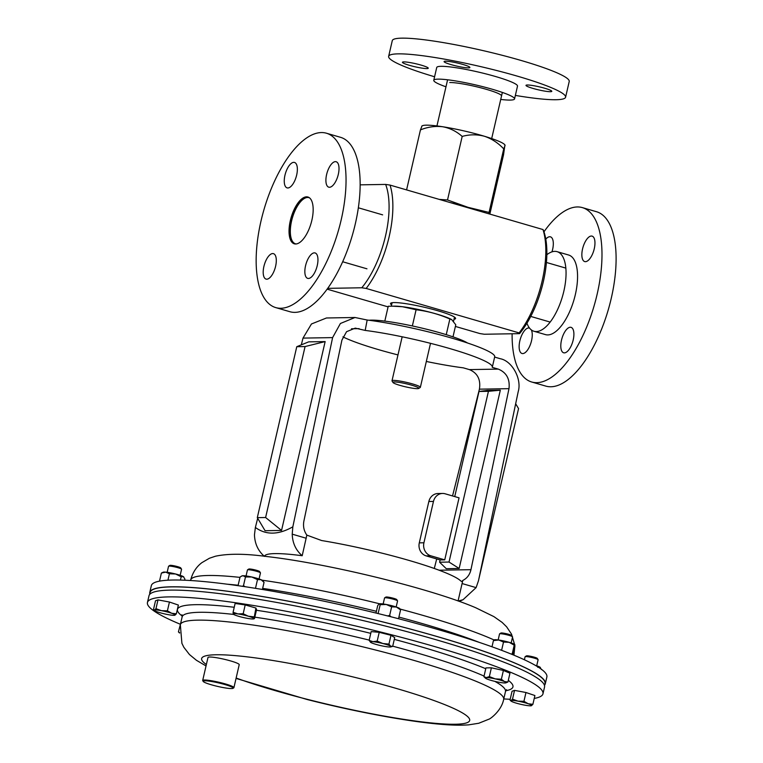 <?xml version="1.0" encoding="UTF-8"?>
<svg xmlns="http://www.w3.org/2000/svg" width="763" height="763" viewBox="0 0 763 763"><rect width="100%" height="100%" fill="white"/><g stroke="black" fill="none" stroke-linecap="round" stroke-linejoin="round"><path stroke-width="1.14" d="M296.206 243.96A24.034 10.234 106.2 0 1 291.666 239.754A24.034 10.234 106.2 0 1 290.369 229.329A24.034 10.234 106.2 0 1 303.512 199.029A24.034 10.234 106.2 0 1 309.597 197.913M385.534 235.891A66.658 28.384 -73.8 0 0 385.639 184.417L390.027 185.085A69.433 29.566 106.2 0 1 389.178 236.578A69.433 29.566 106.2 0 1 366.173 288.443L361.776 287.775A66.658 28.384 -73.8 0 0 385.534 235.891M454.004 319.287A33.372 3.939 -167 0 0 455.568 318.514A33.372 3.939 -167 0 0 431.057 308.91A33.372 3.939 -167 0 0 394.051 302.577A33.372 3.939 -167 0 0 390.532 303.502A33.372 3.939 -167 0 0 391.591 304.885M390.713 303.216A33.372 3.939 -167 0 0 391.734 304.265M327.699 288.357L361.776 287.775M519.565 333.641L519.126 332.906A69.433 29.566 -73.8 0 0 542.989 229.549L543.418 230.283A66.658 28.384 106.2 0 1 519.565 333.641L484.324 334.242L479.927 333.574L455.397 326.44M388.09 306.879L327.117 289.158M519.126 332.906L366.173 288.443M542.989 229.549L390.027 185.085M360.155 184.846L385.639 184.417M454.147 318.667A33.372 3.939 -167 0 0 455.53 318.181M570.304 327.251A13.248 5.637 -73.8 0 0 561.702 339.325A13.248 5.637 -73.8 0 0 563.647 352.783A13.248 5.637 -73.8 0 0 564.391 352.878A13.248 5.637 -73.8 0 0 572.994 340.803A13.248 5.637 -73.8 0 0 571.039 327.346A13.248 5.637 -73.8 0 0 570.304 327.251M529.532 328.09A13.248 5.637 -73.8 0 0 529.398 328.052A13.248 5.637 -73.8 0 0 528.654 327.956A13.248 5.637 -73.8 0 0 520.051 340.031A13.248 5.637 -73.8 0 0 521.997 353.488A13.248 5.637 -73.8 0 0 522.741 353.584A13.248 5.637 -73.8 0 0 530.485 344.266A13.248 5.637 -73.8 0 0 531.344 329.912M551.954 251.866A13.248 5.637 -73.8 0 0 550.457 236.845A13.248 5.637 -73.8 0 0 549.713 236.749A13.248 5.637 -73.8 0 0 545.793 239.153M591.363 236.034A13.248 5.637 -73.8 0 0 582.76 248.118A13.248 5.637 -73.8 0 0 584.706 261.575A13.248 5.637 -73.8 0 0 585.44 261.671A13.248 5.637 -73.8 0 0 594.053 249.596A13.248 5.637 -73.8 0 0 592.098 236.129A13.248 5.637 -73.8 0 0 591.363 236.034M512.107 333.765A90.797 38.665 -73.8 0 0 531.706 382.005L545.812 386.107A90.797 38.665 -73.8 0 0 550.876 386.765A90.797 38.665 -73.8 0 0 609.866 303.979A90.797 38.665 -73.8 0 0 596.504 211.723L582.398 207.622A90.797 38.665 -73.8 0 0 577.333 206.954A90.797 38.665 -73.8 0 0 543.971 231.809M531.706 382.005A90.797 38.665 -73.8 0 0 536.77 382.664A90.797 38.665 -73.8 0 0 595.75 299.878A90.797 38.665 -73.8 0 0 582.398 207.622M526.947 323.188A41.45 17.644 -73.8 0 0 533.976 331.266L545.478 334.614A41.45 17.644 -73.8 0 0 547.796 334.919A41.45 17.644 -73.8 0 0 574.72 297.122A41.45 17.644 -73.8 0 0 568.616 255.014L557.114 251.666A41.45 17.644 -73.8 0 0 554.796 251.361A41.45 17.644 -73.8 0 0 546.852 254.718M533.976 331.266A41.45 17.644 -73.8 0 0 536.284 331.571A41.45 17.644 -73.8 0 0 563.208 293.784A41.45 17.644 -73.8 0 0 557.114 251.666M397.685 382.187A13.267 1.564 -167 0 0 393.021 382.521A13.267 1.564 -167 0 0 400.918 385.649A13.267 1.564 -167 0 0 414.109 388.415A13.267 1.564 -167 0 0 418.687 388.443A13.267 1.564 -167 0 0 412.258 385.353A13.267 1.564 -167 0 0 397.685 382.187M393.021 382.521L392.058 381.014A14.554 1.717 13 0 1 392.001 380.785A14.554 1.717 13 0 1 397.17 380.651A14.554 1.717 13 0 1 412.411 383.894A14.554 1.717 13 0 1 420.356 387.337A14.554 1.717 13 0 1 420.213 387.509L418.687 388.443M392.592 302.663A32.027 3.786 -167 0 0 391.982 303.188L391.295 306.173M452.993 336.845L455.778 324.78L451.639 319.544L449.865 319.01C439.002 314.232 427.738 311.142 416.093 309.759L402.463 306.726A32.027 3.786 -167 0 0 394.719 306.144L388.233 306.268L384.81 321.109M451.639 319.544L450.647 319.048A32.027 3.786 -167 0 0 402.473 306.726L392.23 306.163M416.093 309.759L412.354 325.944M449.865 319.01L446.25 334.661M453.584 321.109L454.395 317.589A32.027 3.786 -167 0 0 454.08 316.855M527.386 84.998A13.248 1.564 -167 0 0 525.993 85.361A13.248 1.564 -167 0 0 535.721 89.176A13.248 1.564 -167 0 0 550.409 91.694A13.248 1.564 -167 0 0 551.802 91.322A13.248 1.564 -167 0 0 542.073 87.516A13.248 1.564 -167 0 0 527.386 84.998M403.837 61.898A13.248 1.564 -167 0 0 402.435 62.261A13.248 1.564 -167 0 0 412.163 66.076A13.248 1.564 -167 0 0 426.851 68.584A13.248 1.564 -167 0 0 428.253 68.222A13.248 1.564 -167 0 0 418.525 64.407A13.248 1.564 -167 0 0 403.837 61.898M445.478 61.193A13.248 1.564 -167 0 0 444.085 61.555A13.248 1.564 -167 0 0 453.813 65.37A13.248 1.564 -167 0 0 468.501 67.878A13.248 1.564 -167 0 0 469.894 67.516A13.248 1.564 -167 0 0 460.175 63.701A13.248 1.564 -167 0 0 445.478 61.193M515.359 95.413A90.797 10.72 -167 0 0 556.017 99.724A90.797 10.72 -167 0 0 565.593 97.216L569.217 81.507A90.797 10.72 -167 0 0 502.54 55.375A90.797 10.72 -167 0 0 401.853 38.15A90.797 10.72 -167 0 0 392.277 40.658L388.644 56.367A90.797 10.72 -167 0 0 434.586 76.767M565.593 97.216A90.797 10.72 -167 0 0 498.916 71.093A90.797 10.72 -167 0 0 398.229 53.858A90.797 10.72 -167 0 0 388.644 56.367M500.728 99.438A41.45 4.893 -167 0 0 510.17 100.077A41.45 4.893 -167 0 0 514.548 98.932L517.505 86.114A41.45 4.893 -167 0 0 487.071 74.192A41.45 4.893 -167 0 0 441.109 66.324A41.45 4.893 -167 0 0 436.732 67.468L433.775 80.287A41.45 4.893 -167 0 0 445.974 86.801M514.548 98.932A41.45 4.893 -167 0 0 484.114 87.011A41.45 4.893 -167 0 0 438.153 79.142A41.45 4.893 -167 0 0 433.775 80.287M501.539 95.919A28.097 3.319 -167 0 0 480.862 87.831A28.097 3.319 -167 0 0 449.75 82.518M272.706 253.554A13.248 5.637 106.2 0 1 273.45 253.65A13.248 5.637 106.2 0 1 275.395 267.107A13.248 5.637 106.2 0 1 266.792 279.191A13.248 5.637 106.2 0 1 266.049 279.086A13.248 5.637 106.2 0 1 264.103 265.629A13.248 5.637 106.2 0 1 272.706 253.554M314.356 252.849A13.248 5.637 106.2 0 1 315.09 252.944A13.248 5.637 106.2 0 1 317.046 266.401A13.248 5.637 106.2 0 1 308.433 278.476A13.248 5.637 106.2 0 1 307.699 278.381A13.248 5.637 106.2 0 1 305.753 264.923A13.248 5.637 106.2 0 1 314.356 252.849M335.415 161.632A13.248 5.637 106.2 0 1 336.149 161.737A13.248 5.637 106.2 0 1 338.104 175.194A13.248 5.637 106.2 0 1 329.492 187.269A13.248 5.637 106.2 0 1 328.758 187.173A13.248 5.637 106.2 0 1 326.812 173.716A13.248 5.637 106.2 0 1 335.415 161.632M293.765 162.347A13.248 5.637 106.2 0 1 294.508 162.443A13.248 5.637 106.2 0 1 296.454 175.9A13.248 5.637 106.2 0 1 287.851 187.975A13.248 5.637 106.2 0 1 287.107 187.879A13.248 5.637 106.2 0 1 285.162 174.422A13.248 5.637 106.2 0 1 293.765 162.347M294.861 243.95A24.378 10.377 106.2 0 1 292 218.714A24.378 10.377 106.2 0 1 307.661 197.15A24.378 10.377 106.2 0 1 308.452 197.207M306.545 196.825A24.378 10.377 106.2 0 1 307.909 197.007A24.378 10.377 106.2 0 1 311.495 221.775A24.378 10.377 106.2 0 1 295.653 243.998A24.378 10.377 106.2 0 1 294.299 243.817A24.378 10.377 106.2 0 1 290.713 219.048A24.378 10.377 106.2 0 1 306.545 196.825M280.822 308.271A90.797 38.665 106.2 0 1 275.758 307.603A90.797 38.665 106.2 0 1 262.396 215.347A90.797 38.665 106.2 0 1 321.385 132.562A90.797 38.665 106.2 0 1 326.45 133.22A90.797 38.665 106.2 0 1 339.802 225.476A90.797 38.665 106.2 0 1 280.822 308.271M326.45 133.22L340.556 137.321A90.797 38.665 106.2 0 1 353.908 229.577A90.797 38.665 106.2 0 1 294.928 312.372A90.797 38.665 106.2 0 1 289.864 311.705L275.758 307.603M387.423 615.884L389.626 615.531L391.638 606.823L386.221 604.468A10.682 1.259 -167 0 0 379.259 603.848L380.203 604.687L378.086 613.557M380.203 604.687L386.221 604.468A10.682 1.259 13 0 1 396.407 607.052A10.682 1.259 13 0 1 399.783 608.626L400.26 609.227M379.192 603.876L379.182 603.876A10.682 1.259 13 0 1 379.192 603.876A10.682 1.259 13 0 1 379.259 603.848L377.714 605.584L375.997 613.042M389.626 615.531L391.047 616.8M391.638 606.823L396.407 607.052L400.575 609.856L398.572 618.564M400.575 609.856L399.631 609.017M242.491 586.327L243.473 585.669L245.486 576.962L243.054 575.722A10.682 1.259 -167 0 0 242.081 575.855L240.03 577.057L238.046 585.679M241.537 576.122L243.054 575.722A10.682 1.259 13 0 1 251.78 577A10.682 1.259 13 0 1 261.07 579.699A10.682 1.259 13 0 1 262.672 580.614L264.046 582.36L262.405 589.465M243.473 585.669L245.171 586.728M245.486 576.962L251.78 577L257.493 579.613L255.481 588.321M257.493 579.613L261.07 579.699L264.046 582.36M541.444 669.533L539.88 667.1A10.682 1.259 -167 0 0 535.34 665.365M540.318 667.444L539.88 667.1A10.682 1.259 13 0 1 540.318 667.444A10.682 1.259 13 0 1 540.357 667.511M539.88 667.1L537.715 667.263M511.038 654.005L512.221 653.872L514.224 645.174L509.169 642.322A10.682 1.259 -167 0 0 498.773 640.023L503.513 642.055L501.606 650.314M503.513 642.055L509.169 642.322A10.682 1.259 13 0 1 514.787 644.592A10.682 1.259 13 0 1 514.796 644.611L514.806 644.621M493.871 639.995L494.195 639.842A10.682 1.259 13 0 1 498.773 640.023L493.432 640.577L492.001 646.795M494.052 640.1L493.432 640.577M512.221 653.872L512.183 654.463M514.844 644.697L514.224 645.174L514.844 644.697L514.872 646.805L513.022 654.807M544.687 684.974A202.968 23.968 -167 0 0 545.307 683.734L546.871 676.953A202.968 23.968 -167 0 0 514.939 655.608A202.968 23.968 -167 0 0 295.424 595.417A202.968 23.968 -167 0 0 151.341 585.641L149.777 592.412A202.968 23.968 -167 0 0 149.786 593.805M545.307 683.734A202.968 23.968 -167 0 0 513.365 662.389A202.968 23.968 -167 0 0 293.86 602.198A202.968 23.968 -167 0 0 149.777 592.412M467.538 343.007A53.41 6.304 -167 0 0 441.424 333.221A53.41 6.304 -167 0 0 369.034 320.269M224.227 684.354A15.384 1.812 -167 0 0 203.225 681.445A15.384 1.812 -167 0 0 212.085 684.993A15.384 1.812 -167 0 0 232.992 688.321A15.384 1.812 -167 0 0 224.227 684.354M203.225 681.445L202.748 680.691A16.023 1.888 13 0 1 202.691 680.453A16.023 1.888 13 0 1 224.627 683.715A16.023 1.888 13 0 1 233.917 687.654A16.023 1.888 13 0 1 233.755 687.854L232.992 688.321M202.691 680.453L207.994 657.458A16.023 1.888 13 0 1 229.93 660.729A16.023 1.888 13 0 1 239.22 664.668L233.917 687.654M180.211 624.201A202.968 23.968 13 0 1 147.44 602.503A202.968 23.968 13 0 1 386.183 633.424A202.968 23.968 13 0 1 542.97 693.815A202.968 23.968 13 0 1 534.243 698.422M147.44 602.503L149.014 595.722A202.968 23.968 13 0 1 387.747 626.642A202.968 23.968 13 0 1 544.544 687.043L542.97 693.815M510.199 699.261A202.968 23.968 13 0 1 503.771 698.937M544.534 685.651L544.992 683.658A202.643 23.93 -167 0 0 513.108 662.351A202.643 23.93 -167 0 0 293.946 602.255A202.643 23.93 -167 0 0 150.082 592.489L149.624 594.482M458.21 601.015L463.007 599.747L476.102 587.624L462.082 583.552L462.807 580.452L461.901 581.578L460.842 581.015A99.343 11.731 13 0 0 409.178 560.471A99.343 11.731 13 0 0 321.624 540.538L306.831 535.111C303.912 530.905 302.93 526.241 303.884 521.119L341.919 340.098L346.564 331.695L355.262 328.128L365.181 330.417A80.115 9.461 13 0 1 448.873 348.3A80.115 9.461 13 0 1 492.316 367.146A80.115 9.461 13 0 1 492.249 367.346L498.325 369.111C506.518 372.544 510.075 379.058 508.988 388.663L479.412 389.159C480.881 379.554 477.543 373.031 469.388 369.607L463.313 367.842A80.115 9.461 13 0 1 426.326 361.462M397.981 354.919A80.115 9.461 13 0 1 378.849 349.731A80.115 9.461 13 0 1 342.949 336.864M264.465 556.265A99.343 11.731 13 0 1 302.196 555.731L306.831 535.111M430.818 555.807L444.734 559.861L459.059 497.838L445.134 493.795A10.682 9.585 89 0 0 442.569 493.451A10.682 9.585 89 0 0 433.47 501.434L423.923 542.779A10.682 9.585 89 0 0 430.818 555.807L426.193 555.893L440.117 559.937L439.593 562.207L446.288 568.702L459.154 568.483L449.026 562.045L488.444 391.305L479.011 391.467L454.738 496.589M459.154 568.483L500.318 390.208L488.444 391.305M439.593 562.207L449.026 562.045M500.318 390.208L487.443 390.427L479.011 391.467M440.117 559.937L444.734 559.861M433.47 501.434L428.844 501.51L419.297 542.855L423.923 542.779M426.193 555.893A10.682 9.585 -91 0 1 419.297 542.855M428.844 501.51A10.682 9.585 -91 0 1 437.943 493.527L442.569 493.451M355.005 317.494L340.403 323.493L332.601 337.608L303.006 338.104L311.457 323.979L326.469 317.98L355.005 317.494L367.165 320.021L365.181 330.417M332.601 337.608L292.839 526.823L292.219 534.167L306.23 538.249M264.437 556.37C258.113 550.934 254.785 543.742 254.46 534.815L255.376 527.462C265.953 535.206 278.438 534.997 292.839 526.823M303.006 338.104L301.318 344.847M257.684 518.287L255.376 527.462M367.165 320.021A80.115 9.461 13 0 1 451.028 337.895A80.115 9.461 13 0 1 494.701 356.817L492.316 367.146M494.634 357.084L500.309 358.734C512.126 360.928 521.987 378.992 518.23 391.562L478.468 580.786L476.102 587.624M296.769 346.698L308.672 341.862L325.152 341.586L281.547 530.438L265.066 530.714L257.303 517.648L265.61 517.514L305.076 346.555L296.769 346.698L257.303 517.648M479.412 389.159L452.545 495.95M436.703 558.945L434.3 568.473M508.988 388.663L470.952 569.684C469.77 574.739 467.051 578.325 462.807 580.452L462.731 580.767M462.082 583.552L458.067 600.958M292.219 534.167C292.525 543.065 295.853 550.257 302.196 555.731M325.152 341.586L305.076 346.555M281.547 530.438L265.61 517.514M515.664 403.761L518.554 408.606L478.687 579.727M259.067 578.955L260.46 572.927A6.676 0.792 -167 0 0 260.431 572.822L259.639 571.573A5.618 0.668 -167 0 0 256.673 570.352A5.618 0.668 -167 0 0 248.776 569.064L247.517 569.837A6.676 0.792 -167 0 0 247.45 569.923L246.058 575.951M260.431 572.822A6.676 0.792 -167 0 0 256.902 571.373A6.676 0.792 -167 0 0 247.517 569.837M233.087 612.25L233.201 613.986L233.726 613.881L233.201 613.986A10.682 1.259 13 0 1 237.913 613.91L233.087 612.25L235.118 603.457L245.2 604.935L243.168 613.729L237.913 613.91A10.682 1.259 -167 0 1 248.318 616.208L243.168 613.729M253.888 616.838L248.318 616.208A10.682 1.259 13 0 1 253.993 618.583L255.92 608.044L256.559 609.685L254.527 618.478L253.993 618.583A10.682 1.259 13 0 1 253.726 618.888A10.682 1.259 13 0 1 249.272 618.659A10.682 1.259 13 0 1 238.876 616.37A10.682 1.259 13 0 1 233.354 614.186A10.682 1.259 13 0 1 233.201 613.986M245.2 604.935L255.92 608.044M254.527 618.478L253.993 618.583M180.707 623.113L178.437 631.907L179.591 633.032M179.572 632.546L178.437 631.907M180.163 575.302L181.565 569.274A6.676 0.792 -167 0 0 181.537 569.169L180.745 567.92A5.618 0.668 -167 0 0 173.592 565.707A5.618 0.668 -167 0 0 169.872 565.412L168.613 566.184A6.676 0.792 -167 0 0 168.547 566.27L167.154 572.307M181.537 569.169A6.676 0.792 -167 0 0 173.039 566.537A6.676 0.792 -167 0 0 168.613 566.184M157.998 599.89L169.434 602.026L167.402 610.82L161.47 610.667L155.967 608.674L157.998 599.89L155.509 600.777L153.477 609.57L154.507 610.047L153.477 609.57M155.967 608.674L154.507 610.047A10.682 1.259 -167 0 1 161.47 610.667A10.682 1.259 13 0 1 171.656 613.252L167.402 610.82M176.339 613.853L171.656 613.252A10.682 1.259 13 0 1 174.88 615.216L176.339 613.853L178.37 605.059L169.434 602.026M174.822 615.236L174.88 615.216A10.682 1.259 13 0 1 174.822 615.236A10.682 1.259 13 0 1 167.927 614.596A10.682 1.259 13 0 1 157.741 612.012A10.682 1.259 13 0 1 154.45 610.534A10.682 1.259 13 0 1 154.507 610.047M511.172 642.942L512.564 636.905A6.676 0.792 -167 0 0 512.545 636.8L511.754 635.56A5.618 0.668 -167 0 0 507.328 633.948A5.618 0.668 -167 0 0 501.425 632.956A5.618 0.668 -167 0 0 500.881 633.052L499.622 633.824A6.676 0.792 -167 0 0 499.555 633.9L498.163 639.938M512.545 636.8A6.676 0.792 -167 0 0 507.29 634.892A6.676 0.792 -167 0 0 500.261 633.719A6.676 0.792 -167 0 0 499.622 633.824M501.367 679.251L495.149 678.851L489.36 676.6L486.422 677.573L483.914 676.695L485.459 678.173A10.682 1.259 13 0 1 486.422 677.573A10.682 1.259 13 0 1 495.149 678.851A10.682 1.259 13 0 1 504.429 681.55L501.367 679.251L503.399 670.458L509.951 673.204L507.929 681.998L504.429 681.55A10.682 1.259 -167 0 1 505.831 682.875L507.929 681.998M483.914 676.695L485.945 667.902L491.391 667.806L503.399 670.458M491.391 667.806L489.36 676.6M505.831 682.875A10.682 1.259 -167 0 1 504.992 682.971A10.682 1.259 13 0 1 496.255 681.693A10.682 1.259 13 0 1 486.975 678.994A10.682 1.259 13 0 1 485.459 678.173M159.515 581.139L161.384 573.07L163.187 572.202A10.682 1.259 13 0 1 165.695 572.136A10.682 1.259 13 0 1 175.595 573.986A10.682 1.259 13 0 1 183.339 576.618A10.682 1.259 13 0 1 183.778 576.962A10.682 1.259 13 0 1 183.816 577.019M161.384 573.07L165.695 572.136L169.415 573.786L175.595 573.986L181.184 576.771L183.339 576.618L184.904 579.041L184.636 580.214M169.415 573.786L167.936 580.204M181.184 576.771L180.421 580.071M396.169 606.976L397.571 600.939A6.676 0.792 -167 0 0 397.542 600.834L396.75 599.584A5.618 0.668 -167 0 0 396.502 599.384A5.618 0.668 -167 0 0 390.837 597.629A5.618 0.668 -167 0 0 385.878 597.076L384.619 597.858A6.676 0.792 -167 0 0 384.552 597.934L383.16 603.972M397.542 600.834A6.676 0.792 -167 0 0 397.246 600.595A6.676 0.792 -167 0 0 390.513 598.507A6.676 0.792 -167 0 0 384.619 597.858M377.189 641.111L372.954 641.673L369.149 640.395L370.799 642.456A10.682 1.259 13 0 1 370.456 642.208A10.682 1.259 13 0 1 372.954 641.673A10.682 1.259 13 0 1 382.864 643.524L377.189 641.111L379.221 632.317L390.98 635.302L388.958 644.096L382.864 643.524A10.682 1.259 -167 0 1 390.599 646.156L388.958 644.096M369.149 640.395L371.18 631.602L379.221 632.317M390.98 635.302L394.709 637.572L392.678 646.366L390.599 646.156A10.682 1.259 13 0 1 390.828 646.91A10.682 1.259 13 0 1 388.443 646.929A10.682 1.259 13 0 1 378.543 645.078A10.682 1.259 13 0 1 370.799 642.456M390.828 646.91L392.678 646.366M536.704 665.794L538.096 659.757A6.676 0.792 -167 0 0 538.077 659.652L537.286 658.412A5.618 0.668 -167 0 0 530.132 656.199A5.618 0.668 -167 0 0 526.413 655.894L525.154 656.676A6.676 0.792 -167 0 0 525.087 656.752L524.391 659.766M538.077 659.652A6.676 0.792 -167 0 0 529.579 657.029A6.676 0.792 -167 0 0 525.154 656.676M514.539 690.372L525.965 692.508L534.911 695.541L532.879 704.335L528.196 703.744L523.943 701.302L518.01 701.159L512.507 699.166L511.048 700.539L510.018 700.062L512.049 691.268L514.539 690.372L512.507 699.166M525.965 692.508L523.943 701.302M510.018 700.062L511.048 700.539A10.682 1.259 13 0 0 510.991 701.025A10.682 1.259 13 0 0 514.272 702.504A10.682 1.259 13 0 0 524.458 705.088A10.682 1.259 -167 0 0 531.363 705.727L532.879 704.335M511.048 700.539A10.682 1.259 13 0 1 518.01 701.159A10.682 1.259 13 0 1 528.196 703.744A10.682 1.259 13 0 1 531.42 705.708A10.682 1.259 -167 0 1 531.363 705.727L531.363 705.727M421.815 126.467L420.442 129.891C427.862 126.916 435.311 125.866 442.788 126.763A42.728 5.045 13 0 1 463.637 130.826A42.728 5.045 13 0 1 484.438 136.262C491.677 138.694 498.115 142.9 503.733 148.89L489.064 212.429L468.034 207.326L447.519 199.973L439.23 199.391M421.739 126.153L422.254 125.828A42.728 5.045 -167 0 1 442.788 126.763C450.065 128.155 456.532 131.379 462.187 136.424C469.579 134.364 476.999 134.307 484.438 136.262A42.728 5.045 13 0 1 504.934 144.922L503.532 154.822L489.846 214.098M420.442 129.891L406.584 189.901M462.187 136.424L447.519 199.973M503.733 148.89L505.106 145.456M488.911 213.831L489.064 212.429M478.668 210.846A42.728 5.045 -167 0 0 468.034 207.326A42.728 5.045 -167 0 0 450.342 202.615M479.193 642.36A165.924 19.6 -167 0 0 398.915 617.086M376.397 611.306A165.924 19.6 -167 0 0 262.653 588.397M238.142 585.24A165.924 19.6 -167 0 0 227.326 584.21M514.748 647.32L513.976 654.73A165.924 19.6 -167 0 0 513.547 652.518M493.995 639.938A165.924 19.6 -167 0 0 487.872 637.277A165.924 19.6 -167 0 0 400.146 609.084M379.535 603.781A165.924 19.6 -167 0 0 262.119 580.195M239.954 577.381A165.924 19.6 -167 0 0 190.645 580.08L190.54 580.519M392.726 646.166A165.924 19.6 13 0 1 484.057 676.085M494.844 681.369A165.924 19.6 13 0 1 505.488 691.526L506.565 689.685M394.29 639.375A172.161 20.334 13 0 1 485.754 668.731M508.301 680.358A172.161 20.334 13 0 1 505.755 690.753M233.669 614.425A165.924 19.6 13 0 0 182.147 616.876L180.335 624.725A165.924 19.6 13 0 1 375.491 650A165.924 19.6 13 0 1 503.666 699.375L505.488 691.526M254.832 617.172A165.924 19.6 13 0 1 369.216 640.119M206.372 664.506A137.55 16.242 13 0 1 363.426 679.518A137.55 16.242 13 0 1 466.832 722.79A137.55 16.242 13 0 1 307.899 699.49A137.55 16.242 13 0 1 236.139 678.03M182.243 616.065A172.161 20.334 13 0 1 234.241 607.272M256.425 610.266A172.161 20.334 13 0 1 370.78 633.366M469.388 369.607L498.325 369.111M359.106 328.643L351.466 328.777M439.106 570.219L470.952 569.684M550.161 322.072L530.743 316.426M565.841 268.109L546.432 262.472M291.666 239.754L292.601 242.024M342.673 261.757L366.955 268.814M358.352 207.794L382.635 214.861M303.512 199.029L305.515 197.617M402.168 336.788L392.001 380.785M430.513 343.331L420.356 387.337M502.35 92.428L491.687 138.57M447.595 79.781L436.941 125.933M190.645 580.08C192.619 572.622 196.358 566.823 201.871 562.665L209.424 558.249L215.404 556.237C228.07 553.499 245.304 553.604 267.098 556.57C327.823 563.456 430.933 588.55 475.645 607.71L493.919 616.628L502.149 622.417L506.651 626.852L511.515 634.129L514.548 644.382M180.335 624.725L181.909 643.343L183.845 647.282L189.453 654.53L196.444 660.3L206.039 665.946M236.044 678.421L307.26 699.547C356.054 711.955 409.035 721.808 442.282 724.402C452.325 725.251 461.119 725.403 468.654 724.85L478.725 723.267L488.835 719.223C489.951 719.185 501.51 710.887 503.666 699.375M182.147 616.876L181.976 614.749M463.007 599.747L459.192 601.368M253.726 618.888L254.213 618.745M154.45 610.534L153.735 609.885M510.991 701.025L510.275 700.377"/></g></svg>
